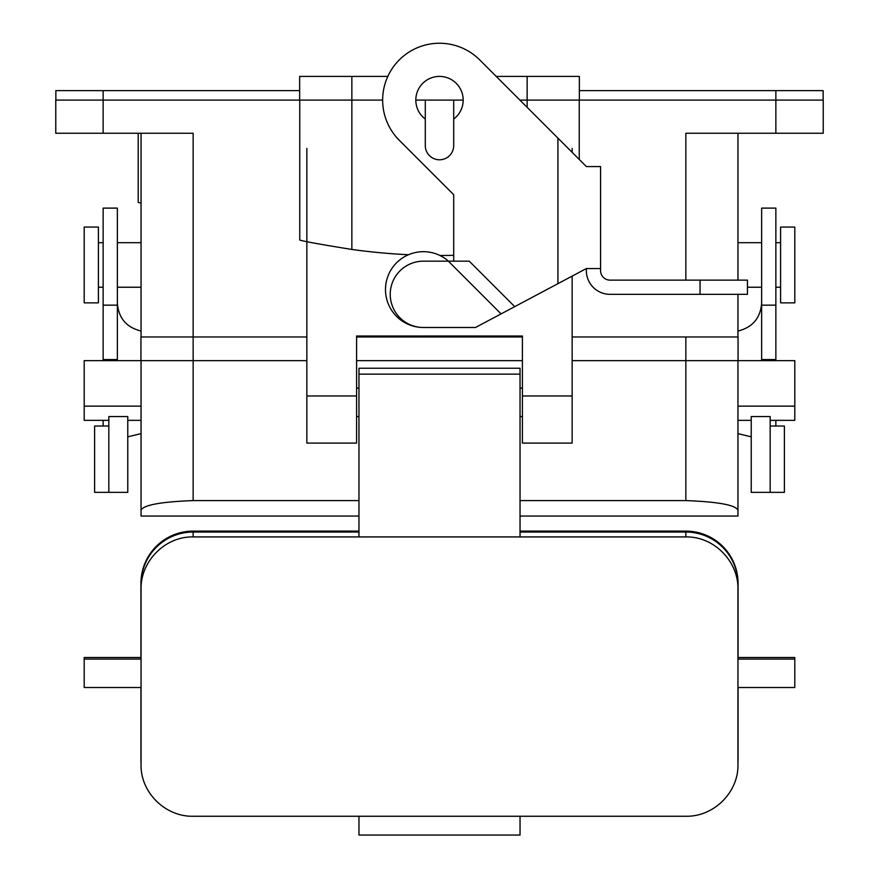 <?xml version="1.0" encoding="UTF-8"?>
<svg xmlns="http://www.w3.org/2000/svg" width="879" height="879" viewBox="0 0 879 879"><rect width="100%" height="100%" fill="white"/><g stroke="black" fill="none" stroke-linecap="round" stroke-linejoin="round"><path stroke-width="1.32" d="M55.773 133.256L193.149 133.256L103.14 133.256L103.14 100.096L55.773 100.096L55.773 133.256L103.14 133.256L103.14 100.096L299.651 100.096L55.773 100.096L55.773 133.256M522.401 395.979L522.401 443.093L572.152 443.093L572.152 276.105L572.152 395.979L522.401 395.979L522.401 336.02L356.599 336.02L522.401 336.02L356.599 336.02L356.599 395.979L306.848 395.979L306.848 148.419L306.848 443.093L306.848 395.979L356.599 395.979L356.599 443.093L356.599 336.02L522.401 336.02L522.401 443.093L572.152 443.093L572.152 395.979L522.401 395.979M572.152 152.353L572.152 148.419L572.152 152.353M496.206 76.407L579.349 76.407L579.349 100.096L823.227 100.096L823.227 133.256L685.851 133.256L775.86 133.256L775.86 100.096L823.227 100.096L823.227 133.256L775.86 133.256L775.86 100.096L519.896 100.096M55.86 90.625L299.651 90.625L103.14 90.625L103.14 100.096L103.14 90.625L55.86 90.625L55.86 100.096L55.86 90.625M579.349 90.625L823.14 90.625L823.14 100.096L823.14 90.625L775.86 90.625L775.86 100.096L775.86 90.625L579.349 90.625M780.596 227.057L780.596 302.859L794.803 302.859L794.803 227.057L794.803 302.859L780.596 302.859L780.596 227.057L794.803 227.057L780.596 227.057M737.953 336.976L737.953 294.333L737.953 336.976M737.953 280.126L737.953 133.256L737.953 280.126M98.404 227.057L98.404 302.859L84.197 302.859L84.197 227.057L84.197 302.859L98.404 302.859L98.404 227.057L84.197 227.057L98.404 227.057M141.047 336.976L141.047 133.256L141.047 336.976M141.047 331.031C126.378 327.406 118.478 318.066 117.357 303.002M127.774 436.83L141.047 433.622M751.226 436.83L737.953 433.622M737.953 331.031C752.622 327.406 760.522 318.066 761.643 303.002M775.86 360.654L775.86 208.114L761.643 208.114L761.643 360.654M775.86 426.029L775.86 420.349M770.169 492.361L770.169 416.558L751.226 416.558L751.226 492.361L784.387 492.361L784.387 426.029L770.169 426.029M775.86 359.566L761.643 359.566M117.357 305.156L117.357 208.114L103.14 208.114L103.14 305.156L117.357 305.156L117.357 360.654M108.831 492.361L108.831 416.558L127.774 416.558L127.774 492.361L94.613 492.361L94.613 426.029L108.831 426.029L103.14 426.029L103.14 420.349M103.14 360.654L103.14 305.156M103.14 359.566L117.357 359.566M108.831 420.349L84.197 420.349L84.197 360.654L193.149 360.654L193.149 500.59L358.962 500.59M737.953 360.654L737.953 510.007C735.042 504.931 717.682 501.788 685.851 500.59L520.038 500.59M770.169 420.349L794.803 420.349L794.803 360.654L572.152 360.654M522.401 360.654L356.599 360.654M306.848 360.654L193.149 360.654L193.149 336.976L140.948 336.976L140.948 360.654M738.052 360.654L738.052 336.976L572.152 336.976M522.401 336.976L356.599 336.976M306.848 336.976L193.149 336.976L193.149 133.256L193.149 336.976M141.047 360.654L141.047 510.007C143.958 504.931 161.318 501.788 193.149 500.59M141.047 510.007L141.047 516.05L141.047 510.007M737.953 510.007L737.953 516.05L737.953 510.007M737.953 687.51L794.803 687.51L794.803 657.503L737.953 657.503L737.953 589.326C738.613 561.538 714.111 536.333 685.851 536.926L520.038 536.926L520.038 368.235L358.962 368.235L358.962 374.157L358.962 370.85M141.047 687.51L84.197 687.51L84.197 657.503L141.047 657.503L141.047 584.117A52.114 52.081 -0 0 1 193.149 532.037L193.149 536.926L358.962 536.926L358.962 374.157L520.038 374.157L520.038 370.85M737.953 584.117A52.114 52.081 180 0 0 685.851 532.037L520.038 532.037M738.052 657.503L738.052 584.117A52.202 52.18 180 0 0 685.851 531.949L520.038 531.949M358.962 531.949L193.149 531.949A52.202 52.18 180 0 0 140.948 584.117L140.948 657.503M358.962 532.037L193.149 532.037M358.962 531.114L193.149 531.114A52.202 52.18 180 0 0 140.948 583.293L140.948 584.117M738.052 584.117L738.052 583.293A52.202 52.18 180 0 0 685.851 531.114L520.038 531.114M737.953 589.326L737.953 764.51C738.624 792.155 713.968 816.855 685.851 816.261L193.149 816.261C165.032 816.855 140.376 792.155 141.047 764.51L141.047 589.326C140.387 561.538 164.889 536.333 193.149 536.926M141.047 584.117L141.047 589.326M358.962 816.261L358.962 835.05L520.038 835.05L520.038 816.261M737.953 762.434A52.202 52.18 180 0 0 738.052 759.291L738.052 687.51M140.948 687.51L140.948 759.291A52.202 52.18 180 0 0 141.047 762.434M557.934 283.664L586.359 268.556L586.359 270.644A23.689 23.689 0 0 0 610.048 294.333L747.436 294.333L747.436 280.126L610.048 280.126A9.471 9.471 0 0 1 600.577 270.644L600.577 166.56L586.359 166.56L557.934 138.135L557.934 283.664L475.506 327.493L423.392 327.493A33.16 33.16 0 0 1 390.232 294.333A33.16 33.16 0 0 1 423.392 261.173L469.254 261.173L514.731 306.639M586.359 268.556L600.577 268.556M453.707 261.173L453.707 194.709L399.297 140.299A56.849 56.849 0 0 1 399.297 59.904A56.849 56.849 0 0 1 479.703 59.904L557.934 138.135M425.293 119.05A23.689 23.689 0 0 1 439.5 76.407A23.689 23.689 0 0 1 453.707 119.05M501.085 313.891L448.367 261.173M448.466 261.173A37.896 37.896 0 0 0 387.936 276.193A37.896 37.896 0 0 0 423.392 327.493M299.75 100.096L299.75 240.033C302.991 241.231 320.352 244.373 351.853 249.449A639.549 639.549 0 0 0 408.526 254.734M463.189 100.096L415.811 100.096M382.651 100.096L299.651 100.096L299.651 76.407L351.853 76.407L351.853 249.449M579.25 159.462L579.25 100.096M439.918 255.481A639.549 639.549 0 0 0 453.707 255.328M141.047 203.093L138.201 202.423L138.201 133.256M425.293 100.096L425.293 145.573A14.207 14.207 0 0 0 439.5 159.791A14.207 14.207 0 0 0 453.707 145.573L453.707 100.096M387.826 76.407L351.853 76.407M685.851 336.976L685.851 500.59M685.851 280.126L685.851 133.256L685.851 280.126M775.86 305.156L761.643 305.156M794.803 406.142L737.953 406.142M84.197 406.142L141.047 406.142M685.851 532.037L685.851 536.926M193.149 531.114L193.149 531.949M685.851 531.114L685.851 531.949M520.038 536.926L358.962 536.926M794.803 659.096L737.953 659.096M84.197 659.096L141.047 659.096M700.058 294.333L700.058 280.126M527.147 107.348L527.147 76.407M306.848 443.093L356.599 443.093L306.848 443.093M747.436 287.224L761.643 287.224L747.436 287.224M775.86 287.224L780.596 287.224L775.86 287.224M737.953 242.692L761.643 242.692L737.953 242.692M775.86 242.692L780.596 242.692L775.86 242.692M141.047 242.692L117.357 242.692L141.047 242.692M103.14 242.692L98.404 242.692L103.14 242.692M141.047 287.224L117.357 287.224L141.047 287.224M103.14 287.224L98.404 287.224L103.14 287.224M520.038 416.558L522.401 416.558L520.038 416.558M520.038 388.133L522.401 388.133L520.038 388.133M141.047 516.05L358.962 516.05M520.038 516.05L737.953 516.05M737.953 420.349L751.226 420.349M141.047 420.349L127.774 420.349M358.962 388.133L356.599 388.133L358.962 388.133M358.962 416.558L356.599 416.558L358.962 416.558"/></g></svg>
